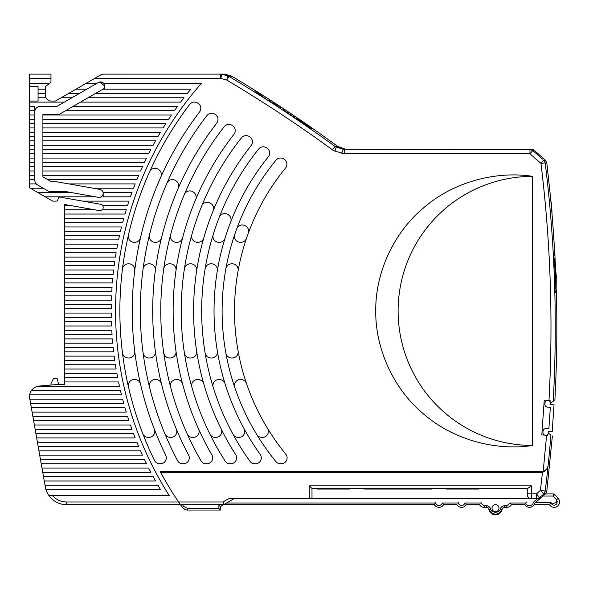<?xml version="1.0" encoding="UTF-8"?>
<svg xmlns="http://www.w3.org/2000/svg" width="589" height="589" viewBox="0 0 589 589"><rect width="100%" height="100%" fill="white"/><g stroke="black" fill="none" stroke-linecap="round" stroke-linejoin="round"><path stroke-width="0.88" d="M535.688 502.505L550.987 502.505L549.508 504.655A5.382 5.382 0 0 0 557.327 506.326A5.382 5.382 0 0 0 558.181 498.375L554.809 494.613A2.15 2.15 138.2 0 0 553.204 493.891L545.436 493.891M534.076 504.655L549.508 504.655A5.382 5.382 0 0 0 557.327 506.326A5.382 5.382 0 0 0 558.181 498.375L556.576 499.811L556.988 503.536C555.442 505.465 553.697 505.656 551.76 504.118L550.987 502.505M526.227 502.505L524.755 504.655L511.473 504.655L510.42 503.043L506.812 505.73L504.53 505.73C502.491 505.863 501.114 506.886 500.407 508.808C500.23 513.35 490.784 513.35 490.608 508.808C489.901 506.886 488.524 505.863 486.485 505.73L484.202 505.73L480.595 503.043L465.214 503.043C462.807 506.385 460.399 506.385 457.992 503.043L442.611 503.043C440.204 506.385 437.796 506.385 435.389 503.043L434.336 504.655L223.702 504.655L233.958 498.736L223.702 504.655L180.44 504.655L178.592 501.968A340.125 340.125 0 0 1 160.628 472.363L542.484 472.363C546.032 470.979 547.932 468.461 548.182 464.809L548.182 464.809A1343.833 1343.833 0 0 1 545.193 491.226A4.307 4.278 117.9 0 1 543.772 493.921L540.393 490.409L546.806 491.241A4.307 4.307 -93.4 0 1 545.385 493.943L534.621 503.308A5.382 5.382 0 0 1 524.755 504.655L525.8 503.043L510.42 503.043L511.473 504.655A5.382 5.382 0 0 1 506.812 507.35L504.53 507.35L504.53 505.73M481.022 502.505L480.595 503.043M458.419 502.505L457.992 503.043M435.816 502.505L434.336 504.655A5.382 5.382 0 0 0 443.657 504.655L442.611 503.043L443.657 504.655L456.939 504.655A5.382 5.382 0 0 0 466.26 504.655L479.542 504.655A5.382 5.382 0 0 0 484.202 507.35A5.382 5.382 0 0 1 479.542 504.655M501.953 509.286L502.137 509.316A2.687 2.687 0 0 1 502.734 508.035A2.687 2.687 0 0 0 502.137 509.316A6.729 6.729 0 0 1 488.885 509.316A2.687 2.687 0 0 0 488.281 508.035M551.032 201.931L551.753 210.891M551.179 204.412L550.42 196.373M552.003 213.77L551.952 211.355L552.003 213.77M556.053 278.818L556.23 281.873M556.193 284.546L556.259 275.932L555.987 287.896L554.374 289.39M35.782 183.908L29.45 183.908L29.45 187.707L30.326 188.208L43.24 188.208L35.782 183.908M64.429 384.374L58.51 384.374L39.279 386.06A10.764 10.764 0 0 0 37.946 386.259L119.486 386.259A348.732 348.732 0 0 1 118.566 381.952L64.429 381.952L64.429 384.374M50.978 385.037L50.978 383.564L53.665 378.19L57.03 378.19L58.686 384.374M486.485 505.73L486.485 507.35A2.687 2.687 0 0 1 489.061 509.271A2.687 2.687 0 0 0 486.485 507.35L484.202 507.35L484.202 505.73M546.349 435.242A2.827 2.827 0 0 0 547.777 434.461L547.792 434.314A0.81 0.81 0 0 1 548.359 433.6A2.827 2.827 0 0 0 548.587 432.672L548.676 431.465L552.165 431.708L554.043 404.864L550.553 404.621L550.634 403.413A2.827 2.827 0 0 0 550.538 402.464A0.81 0.81 0 0 1 550.516 402.449M550.465 402.42A0.81 0.81 0 0 1 550.074 401.676L550.082 401.529A2.827 2.827 0 0 0 548.779 400.557M547.233 400.454A2.827 2.827 0 0 0 544.994 403.016L544.921 404.091A2.827 2.827 0 0 0 547.542 407.109L550.362 407.308L548.86 428.777L546.04 428.578A2.827 2.827 0 0 0 543.029 431.207L542.955 432.274A2.827 2.827 0 0 0 544.81 435.131M554.764 286.762L555.39 286.806L554.801 287.911M553.653 259.138L553.675 259.506M555.39 286.806C556.185 288.257 556.185 288.257 555.39 286.806A106.962 106.962 0 0 0 553.77 259.491L554.249 258.394L553.586 257.386M45.596 89.189L45.596 86.495L50.978 82.188L50.978 74.118L29.45 74.118L29.45 86.495L38.064 86.495L38.064 93.489L45.596 93.489L45.596 89.189L38.064 89.189M30.326 188.208L45.243 196.822L95.521 196.822L64.996 191.44L50.279 191.44A5.382 5.382 0 0 1 47.584 190.718L43.24 188.208M102.501 205.436L127.585 205.436A348.732 348.732 0 0 1 128.984 201.129L82.747 201.129L100.557 204.265A3.173 3.173 0 0 1 103.178 207.394L103.178 207.505A3.173 3.173 0 0 1 99.453 210.634L64.429 204.457L64.429 381.952M64.429 205.436L69.973 205.436M527.258 488.509L527.258 494.429A4.307 4.307 180 0 0 531.565 498.736L311.993 498.736L311.993 488.509L311.993 498.736L309.299 498.736L309.299 485.822L311.993 488.509L527.575 488.509L531.565 485.822L531.565 498.736L538.11 498.736L541.019 497.661L536.712 498.721L536.491 493.84L539.546 497.653L543.787 493.935L545.385 493.943M71.851 97.796L61.087 97.796L55.499 101.028L50.978 101.028A5.382 5.382 0 0 1 46.045 97.796L38.064 97.796L38.064 101.028L29.45 101.028L29.45 102.103L64.392 102.103L86.767 89.189L76.003 89.189L61.087 97.796M29.45 83.27L49.631 83.27M37.519 184.909A5.382 5.382 0 0 1 34.832 180.249L34.832 111.792A5.382 5.382 0 0 1 40.214 106.41L56.942 106.41L64.392 102.103M71.1 192.515L37.784 192.515M94.387 209.736L64.429 209.736M364.466 488.509L364.466 489.047L431.737 489.047L431.737 488.509M317.375 488.509L317.375 489.047L349.66 489.047L349.66 488.509M446.536 488.509L446.536 489.047L478.828 489.047L478.828 488.509M103.178 193.428A3.983 3.983 0 0 1 98.503 197.352L95.521 196.822M82.747 201.129L64.429 197.897L58.51 197.897L57.722 200.061A1.612 1.612 0 0 1 56.205 201.129L52.701 201.129L45.243 196.822M29.833 399.173L30.591 403.48L123.764 403.48A348.732 348.732 0 0 1 122.608 399.173L29.833 399.173L29.45 396.78A10.764 10.764 0 0 1 29.619 394.866L121.511 394.866A348.732 348.732 0 0 1 120.473 390.566L31.423 390.566A10.764 10.764 0 0 1 37.946 386.259M29.619 394.866A10.764 10.764 0 0 1 31.423 390.566M126.252 412.094A348.732 348.732 0 0 1 124.978 407.787L31.35 407.787L32.108 412.094L126.252 412.094M128.984 420.701A348.732 348.732 0 0 1 127.585 416.394L32.866 416.394L33.625 420.701L128.984 420.701M131.965 429.315A348.732 348.732 0 0 1 130.441 425.008L34.383 425.008L35.141 429.315L131.965 429.315M135.205 437.921A348.732 348.732 0 0 1 133.548 433.614L35.9 433.614L36.665 437.921L135.205 437.921M138.702 446.536A348.732 348.732 0 0 1 136.92 442.229L37.424 442.229L38.182 446.536L138.702 446.536M142.472 455.142A348.732 348.732 0 0 1 140.557 450.843L38.94 450.843L39.699 455.142L142.472 455.142M146.528 463.757A348.732 348.732 0 0 1 144.467 459.449L40.457 459.449L41.215 463.757L146.528 463.757M150.88 472.363A348.732 348.732 0 0 1 148.664 468.064L41.974 468.064L42.732 472.363L150.88 472.363M155.525 480.977A348.732 348.732 0 0 1 153.162 476.67L43.498 476.67L44.256 480.977L155.525 480.977M157.977 485.284L45.014 485.284L45.294 486.867A21.528 21.528 0 0 0 45.957 489.584L160.502 489.584A348.732 348.732 0 0 1 157.977 485.284M190.814 89.189L102.913 89.189L95.455 93.489L187.324 93.489A348.732 348.732 0 0 1 190.814 89.189M87.997 97.796L80.538 102.103L180.676 102.103A348.732 348.732 0 0 1 183.945 97.796L87.997 97.796L95.455 93.489M73.08 106.41L65.629 110.717L174.44 110.717A348.732 348.732 0 0 1 177.51 106.41L73.08 106.41L80.538 102.103M171.473 115.017L42.901 115.017L42.901 119.324L168.594 119.324A348.732 348.732 0 0 1 171.473 115.017M165.811 123.631L42.901 123.631L42.901 127.938L163.109 127.938A348.732 348.732 0 0 1 165.811 123.631M160.502 132.238L42.901 132.238L42.901 136.545L157.977 136.545A348.732 348.732 0 0 1 160.502 132.238M155.525 140.852L42.901 140.852L42.901 145.159L153.162 145.159A348.732 348.732 0 0 1 155.525 140.852M150.88 149.466L42.901 149.466L42.901 153.766L148.664 153.766A348.732 348.732 0 0 1 150.88 149.466M146.528 158.073L42.901 158.073L42.901 162.38L144.467 162.38A348.732 348.732 0 0 1 146.528 158.073M142.472 166.687L42.901 166.687L42.901 170.987L140.557 170.987A348.732 348.732 0 0 1 142.472 166.687M42.901 175.294L42.901 176.833L47.702 179.601L136.92 179.601A348.732 348.732 0 0 1 138.702 175.294L42.901 175.294L42.901 170.987M130.441 196.822A348.732 348.732 0 0 1 131.965 192.515L103.178 192.515L103.178 196.822L130.441 196.822M64.429 214.043L124.978 214.043A348.732 348.732 0 0 1 126.252 209.736L102.258 209.736M64.429 222.657L122.608 222.657A348.732 348.732 0 0 1 123.764 218.35L64.429 218.35M64.429 231.263L120.473 231.263A348.732 348.732 0 0 1 121.511 226.956L64.429 226.956M64.429 239.878L118.566 239.878A348.732 348.732 0 0 1 119.486 235.571L64.429 235.571M64.429 248.484L116.887 248.484A348.732 348.732 0 0 1 117.697 244.177L64.429 244.177M64.429 257.099L115.429 257.099A348.732 348.732 0 0 1 116.129 252.791L64.429 252.791M64.429 265.705L114.192 265.705A348.732 348.732 0 0 1 114.781 261.406L64.429 261.406M64.429 274.319L113.176 274.319A348.732 348.732 0 0 1 113.662 270.012L64.429 270.012M64.429 282.926L112.374 282.926A348.732 348.732 0 0 1 112.749 278.626L64.429 278.626M64.429 291.54L111.792 291.54A348.732 348.732 0 0 1 112.057 287.233L64.429 287.233M64.429 300.154L111.417 300.154A348.732 348.732 0 0 1 111.579 295.847L64.429 295.847M64.429 308.761L111.262 308.761A348.732 348.732 0 0 1 111.314 304.454L64.429 304.454M64.429 317.375L111.314 317.375A348.732 348.732 0 0 1 111.262 313.068L64.429 313.068M64.429 325.982L111.579 325.982A348.732 348.732 0 0 1 111.417 321.675L64.429 321.675M64.429 334.596L112.057 334.596A348.732 348.732 0 0 1 111.792 330.289L64.429 330.289M64.429 343.203L112.749 343.203A348.732 348.732 0 0 1 112.374 338.896L64.429 338.896M64.429 351.817L113.662 351.817A348.732 348.732 0 0 1 113.176 347.51L64.429 347.51M64.429 360.424L114.781 360.424A348.732 348.732 0 0 1 114.192 356.124L64.429 356.124M64.429 369.038L116.129 369.038A348.732 348.732 0 0 1 115.429 364.731L64.429 364.731M64.429 377.645L117.697 377.645A348.732 348.732 0 0 1 116.887 373.345L64.429 373.345M220.47 504.655L218.887 505.576L220.5 506.503L220.5 510.037L218.887 508.425L187.567 508.425L183.613 506.378L182.406 504.655L66.491 504.655A21.528 21.528 0 0 1 45.957 489.584M501.953 509.271A6.729 6.729 0 0 1 489.061 509.271A6.729 6.729 0 0 0 501.953 509.271A2.687 2.687 0 0 1 504.53 507.35A2.687 2.687 0 0 0 501.953 509.271L500.407 508.808M456.939 504.655A5.382 5.382 0 0 0 466.26 504.655L465.214 503.043M537.359 498.736L533.148 502.454L534.621 503.308L541.019 497.661M492.006 508.152A3.497 3.497 0 0 0 497.256 511.186A3.497 3.497 0 0 0 497.256 505.126A3.497 3.497 0 0 0 492.006 508.152M218.887 505.576L218.887 508.425L220.5 510.037L187.567 510.037L220.5 510.037L220.5 506.503L223.702 504.655L222.981 501.968L228.576 498.736L309.299 498.736M536.719 498.736L539.553 497.653M236.712 228.863A5.919 5.919 0 0 1 245.495 225.94L245.959 226.242A5.919 5.919 0 0 1 248.293 233.251M246.511 238.287A5.919 5.919 0 0 1 240.908 242.3L240.341 242.3A5.919 5.919 0 0 1 234.731 234.474M225.896 268.694A5.919 5.919 0 0 1 231.72 263.828L232.265 263.828A5.919 5.919 0 0 1 238.089 270.8M238.089 351.029A5.919 5.919 0 0 1 232.265 358.002L231.72 358.002A5.919 5.919 0 0 1 225.896 353.135M234.731 387.356A5.919 5.919 0 0 1 240.341 379.53L240.908 379.53A5.919 5.919 0 0 1 246.511 383.542M267.509 428.38A5.919 5.919 0 0 1 262.451 437.384L261.825 437.384A5.919 5.919 0 0 1 256.767 434.542M219.196 217.363A5.919 5.919 0 0 1 227.943 214.543L228.399 214.845A5.919 5.919 0 0 1 230.697 221.95M225.057 238.133A5.919 5.919 0 0 1 219.402 242.3L218.843 242.3A5.919 5.919 0 0 1 213.189 234.628M217.348 351.118A5.919 5.919 0 0 1 211.51 358.002L210.965 358.002A5.919 5.919 0 0 1 205.127 353.047A258.321 258.321 0 0 1 205.127 268.775A5.919 5.919 0 0 1 210.965 263.828L211.51 263.828A5.919 5.919 0 0 1 217.348 270.712M213.189 387.201A5.919 5.919 0 0 1 218.843 379.53L219.402 379.53A5.919 5.919 0 0 1 225.057 383.697M244.045 428.63A5.919 5.919 0 0 1 238.847 437.384L238.236 437.384A5.919 5.919 0 0 1 233.03 434.292M201.74 205.922A5.919 5.919 0 0 1 210.45 203.183L210.914 203.485A5.919 5.919 0 0 1 213.174 210.678M203.765 238A5.919 5.919 0 0 1 198.073 242.3L197.514 242.3A5.919 5.919 0 0 1 191.815 234.761M184.409 268.849A5.919 5.919 0 0 1 190.262 263.828L190.807 263.828A5.919 5.919 0 0 1 196.652 270.638M196.652 351.191A5.919 5.919 0 0 1 190.807 358.002L190.262 358.002A5.919 5.919 0 0 1 184.409 352.98M191.815 387.069A5.919 5.919 0 0 1 197.514 379.53L198.073 379.53A5.919 5.919 0 0 1 203.765 383.829M221.118 428.844A5.919 5.919 0 0 1 215.81 437.384L215.206 437.384A5.919 5.919 0 0 1 209.898 434.078M184.328 194.517A5.919 5.919 0 0 1 193.008 191.859L193.464 192.154A5.919 5.919 0 0 1 195.695 199.421M182.597 237.882A5.919 5.919 0 0 1 176.869 242.3L176.31 242.3A5.919 5.919 0 0 1 170.589 234.871M163.727 268.915A5.919 5.919 0 0 1 169.588 263.828L170.133 263.828A5.919 5.919 0 0 1 175.993 270.579M175.993 351.25A5.919 5.919 0 0 1 170.133 358.002L169.588 358.002A5.919 5.919 0 0 1 163.727 352.914M170.589 386.958A5.919 5.919 0 0 1 176.31 379.53L176.869 379.53A5.919 5.919 0 0 1 182.597 383.947M198.589 429.028A5.919 5.919 0 0 1 193.192 437.384L192.603 437.384A5.919 5.919 0 0 1 187.206 433.902M166.952 183.157A5.919 5.919 0 0 1 175.603 180.558L176.059 180.852A5.919 5.919 0 0 1 178.268 188.185M161.519 237.787A5.919 5.919 0 0 1 155.768 242.3L155.216 242.3A5.919 5.919 0 0 1 149.466 234.974M143.075 268.967A5.919 5.919 0 0 1 148.943 263.828L149.488 263.828A5.919 5.919 0 0 1 155.356 270.52M155.356 351.309A5.919 5.919 0 0 1 149.488 358.002L148.943 358.002A5.919 5.919 0 0 1 143.075 352.863M149.466 386.855A5.919 5.919 0 0 1 155.216 379.53L155.768 379.53A5.919 5.919 0 0 1 161.519 384.043M176.361 429.19A5.919 5.919 0 0 1 170.898 437.384L170.317 437.384A5.919 5.919 0 0 1 164.854 433.74M149.606 171.819A5.919 5.919 0 0 1 158.235 169.271L158.691 169.573A5.919 5.919 0 0 1 160.871 176.958M140.521 237.698A5.919 5.919 0 0 1 134.756 242.3L134.204 242.3A5.919 5.919 0 0 1 128.431 235.055M122.453 269.018A5.919 5.919 0 0 1 128.328 263.828L128.873 263.828A5.919 5.919 0 0 1 134.748 270.476M134.748 351.353A5.919 5.919 0 0 1 128.873 358.002L128.328 358.002A5.919 5.919 0 0 1 122.453 352.811M128.431 386.774A5.919 5.919 0 0 1 134.204 379.53L134.756 379.53A5.919 5.919 0 0 1 140.521 384.131M154.377 429.329A5.919 5.919 0 0 1 148.862 437.384L148.281 437.384A5.919 5.919 0 0 1 142.759 433.6M68.545 93.489L79.309 93.489M34.832 115.017L29.45 115.017L29.45 110.717L34.832 110.717L34.832 106.41L29.45 106.41L29.45 102.103M47.702 179.601L51.434 181.751L56.544 181.751L93.172 188.208L133.548 188.208A348.732 348.732 0 0 1 135.205 183.908L68.751 183.908M546.607 435.256L547.718 435.337L547.792 434.314L549.044 433.703L550.921 434.969C552.946 436.331 552.946 436.331 550.921 434.969A1343.833 1343.833 0 0 1 548.19 464.787C547.954 468.012 546.29 470.221 543.183 471.436L546.607 435.256L541.814 434.925L544.236 400.24L548.963 400.572C553.307 321.285 550.634 242.226 540.952 163.411L543.787 160.186L545.2 162.888L540.952 163.411L529.975 153.766L529.975 149.466L532.802 150.541L529.975 153.766L344.491 153.766L344.602 149.466M543.772 493.921L545.2 491.233M527.258 493.84L536.491 493.84L540.393 490.409L542.484 472.363M554.985 290.414L556.377 291.739L556.016 292.976L555.25 291.739L554.786 287.506A1343.943 1343.943 0 0 0 553.631 258.762L553.763 254.529L554.426 253.292L554.875 254.006L552.732 222.797A1345.35 1345.35 0 0 0 550.192 194.053L546.806 162.881L545.385 160.179L543.787 160.186L545.385 160.179A4.307 4.307 -7.9 0 1 546.806 162.881L545.2 162.888A1343.833 1343.833 0 0 1 553.204 401.492C555.39 400.424 555.39 400.424 553.204 401.492L551.23 402.456L550.074 401.676L550.141 400.653L548.963 400.572M338.962 147.066L336.253 147.022L343.078 149.245L346.958 149.466A4.307 4.307 -90 0 1 345.618 149.245L338.962 147.066A4.307 4.307 127.7 0 1 337.755 146.447L345.618 149.245M344.513 149.245L529.975 149.466M267.59 98.348A1332.752 1332.752 0 0 1 269.872 99.813L280.968 107.522L268.893 100.977A1331.243 1331.243 0 0 0 266.611 99.512L258.762 94.078L255.84 91.413L267.59 98.348L266.611 99.512M344.491 153.766L334.92 151.108L336.253 147.022L334.979 146.389A1331.162 1331.162 0 0 0 228.907 76.379L226.721 80.052L227.855 75.907L231.926 76.312A4.307 4.307 120.3 0 0 230.859 75.856L227.855 75.907L222.428 74.428M221.876 74.28L225.101 74.273A4.307 4.307 -90 0 0 223.953 74.118L220.75 74.118L221.876 74.28L220.75 78.425L220.75 74.118L225.101 74.273L230.859 75.856L225.101 74.273M100.108 81.945L104.798 86.237C104.79 83.27 102.839 81.93 98.945 82.217L98.334 82.504A4.307 4.307 0 0 1 104.798 86.237L104.798 88.1L102.913 89.189M46.045 97.796A5.382 5.382 0 0 1 45.596 95.646L45.596 93.489M38.064 93.489L38.064 97.796M29.45 183.908L29.45 179.601L34.832 179.601M34.832 175.294L29.45 175.294L29.45 170.987L34.832 170.987M29.45 179.601L29.45 175.294M34.832 166.687L29.45 166.687L29.45 162.38L34.832 162.38M29.45 170.987L29.45 166.687M34.832 158.073L29.45 158.073L29.45 153.766L34.832 153.766M29.45 162.38L29.45 158.073M34.832 149.466L29.45 149.466L29.45 145.159L34.832 145.159M29.45 153.766L29.45 149.466M34.832 140.852L29.45 140.852L29.45 136.545L34.832 136.545M29.45 145.159L29.45 140.852M34.832 132.238L29.45 132.238L29.45 127.938L34.832 127.938M29.45 136.545L29.45 132.238M34.832 123.631L29.45 123.631L29.45 119.324L34.832 119.324M29.45 127.938L29.45 123.631M29.45 119.324L29.45 115.017M29.45 110.717L29.45 106.41M38.064 86.495L29.45 86.495L29.45 101.028L38.064 101.028M65.629 110.717L59.099 114.48L42.901 114.48L42.901 115.017M42.901 162.38L42.901 166.687M42.901 153.766L42.901 158.073M42.901 145.159L42.901 149.466M42.901 136.545L42.901 140.852M42.901 127.938L42.901 132.238M42.901 119.324L42.901 123.631M93.172 188.208L99.887 189.393A3.983 3.983 0 0 1 103.178 193.317M31.35 407.787L30.591 403.48M32.866 416.394L32.108 412.094M34.383 425.008L33.625 420.701M35.9 433.614L35.141 429.315M37.424 442.229L36.665 437.921M38.94 450.843L38.182 446.536M40.457 459.449L39.699 455.142M41.974 468.064L41.215 463.757M43.498 476.67L42.732 472.363M45.014 485.284L44.256 480.977M103.605 83.27L201.512 83.27A344.432 344.432 0 0 0 169.198 495.511L48.88 495.511M187.567 508.425L187.567 510.037A6.457 6.457 0 0 1 182.295 507.306A340.125 340.125 0 0 1 180.44 504.655L180.315 504.478M183.459 508.565L186.146 509.883M552.379 435.948L546.806 491.241M556.016 287.513L556.377 291.739M554.875 254.006L555.044 258.762A1345.35 1345.35 0 0 1 555.42 266.515M556.141 285.636A1345.35 1345.35 0 0 1 556.2 287.506M555.044 258.762L554.323 258.799M554.065 258.807L553.638 258.829M542.646 159.185L532.802 150.541L534.473 150.541A4.307 4.307 90 0 0 531.624 149.466L534.473 150.541L545.385 160.179L534.473 150.541L531.624 149.466M344.094 149.444L344.462 149.459M334.92 151.108L332.454 149.842L334.979 146.389L337.755 146.447C303.593 121.386 268.312 98.01 231.926 76.312M228.399 76.106L227.855 75.907M300.257 121.363L301.001 120.48L298.608 119.147L300.53 121.047L300.257 121.363L283.184 109.9L283.927 109.017L301.001 120.48M301.428 121.231L311.655 128.299C311.662 128.91 300.795 121.415 301.428 121.231M298.027 119.839L298.417 119.376M178.614 502.005L179.8 503.742M160.333 471.826A340.125 340.125 0 0 1 160.127 471.436L160.628 472.363M160.127 471.436L543.183 471.436M341.745 153.331L343.078 149.245M332.454 149.842C298.321 124.897 263.077 101.632 226.721 80.052L220.75 78.425L94.645 78.425L86.259 83.27L97.023 83.27L98.334 82.504M101.499 74.494L103.259 74.118L220.75 74.118M101.102 74.693L94.645 78.425M532.64 176.369L532.64 445.461C498.743 450.894 454.914 441.426 423.174 413.633C390.86 386.487 375.164 344.896 375.775 310.911C375.164 276.933 390.86 235.342 423.174 208.197C454.914 180.403 498.743 170.935 532.64 176.369A134.542 134.52 -90 0 0 398.12 310.911A134.542 134.52 -90 0 0 532.64 445.461M275.917 461.585A237.875 237.875 0 0 1 275.969 160.179A5.919 5.919 0 0 1 283.773 158.964L284.229 159.258A5.919 5.919 0 0 1 285.584 167.975A225.491 225.491 0 0 0 285.768 454.075A5.919 5.919 0 0 1 281.196 463.757L280.497 463.757A5.919 5.919 0 0 1 275.917 461.585M249.942 461.283A258.321 258.321 0 0 1 258.689 149.017A5.919 5.919 0 0 1 266.53 147.765L266.979 148.06A5.919 5.919 0 0 1 268.37 156.733A245.944 245.944 0 0 0 260.22 454.384A5.919 5.919 0 0 1 255.412 463.757L254.75 463.757A5.919 5.919 0 0 1 249.942 461.283M225.079 461.025A278.774 278.774 0 0 1 241.431 137.863A5.919 5.919 0 0 1 249.294 136.574L249.751 136.869A5.919 5.919 0 0 1 251.164 145.512A266.397 266.397 0 0 0 235.688 454.642A5.919 5.919 0 0 1 230.704 463.757L230.071 463.757A5.919 5.919 0 0 1 225.079 461.025M201.011 460.804A299.227 299.227 0 0 1 224.181 126.709A5.919 5.919 0 0 1 232.073 125.391L232.522 125.685A5.919 5.919 0 0 1 233.966 134.292A286.843 286.843 0 0 0 211.878 454.863A5.919 5.919 0 0 1 206.754 463.757L206.135 463.757A5.919 5.919 0 0 1 201.011 460.804M177.525 460.605A319.672 319.672 0 0 1 206.953 115.562A5.919 5.919 0 0 1 214.86 114.214L215.309 114.509A5.919 5.919 0 0 1 216.774 123.094A307.296 307.296 0 0 0 188.598 455.061A5.919 5.919 0 0 1 183.37 463.757L182.759 463.757A5.919 5.919 0 0 1 177.525 460.605M154.495 460.436A340.125 340.125 0 0 1 189.724 104.408A5.919 5.919 0 0 1 197.654 103.038L198.11 103.333A5.919 5.919 0 0 1 199.59 111.895A327.749 327.749 0 0 0 165.723 455.231A5.919 5.919 0 0 1 160.407 463.757L159.81 463.757A5.919 5.919 0 0 1 154.495 460.436M86.767 89.189L97.023 83.27M97.34 76.865L76.003 89.189M556.576 499.811L553.204 496.048L542.999 496.048M554.809 494.613L553.204 496.048L553.204 493.891M551.753 504.11L557.4 501.968L557.356 501.46M489.061 509.286L488.885 509.316A6.729 6.729 0 0 0 502.137 509.316M511.473 504.655A5.382 5.382 0 0 1 506.812 507.35L506.812 505.73M527.258 494.429A4.307 4.307 180 0 0 531.565 498.736M29.45 78.425L50.978 78.425M489.061 509.271L490.608 508.808M533.148 502.454C533.649 506.098 525.881 506.709 525.8 503.043M309.299 485.822L531.565 485.822M435.389 503.043L226.5 503.043M268.893 100.977L269.872 99.813M222.981 501.968L66.491 501.968L66.491 504.655M182.295 507.306L183.613 506.378M553.601 255.862L554.882 254.529M52.296 495.511C56.095 499.7 60.829 501.85 66.491 501.968M555.339 266.515L556.266 275.932M551.959 211.355L551.238 201.931M555.184 263.828L554.249 258.394M545.385 160.179L546.783 162.726M230.859 75.856L231.882 76.29M132.768 74.118L102.817 74.14M556.406 292.262C557.341 328.426 556.819 364.569 554.845 400.697M72.535 91.28L71.932 91.538"/></g></svg>
